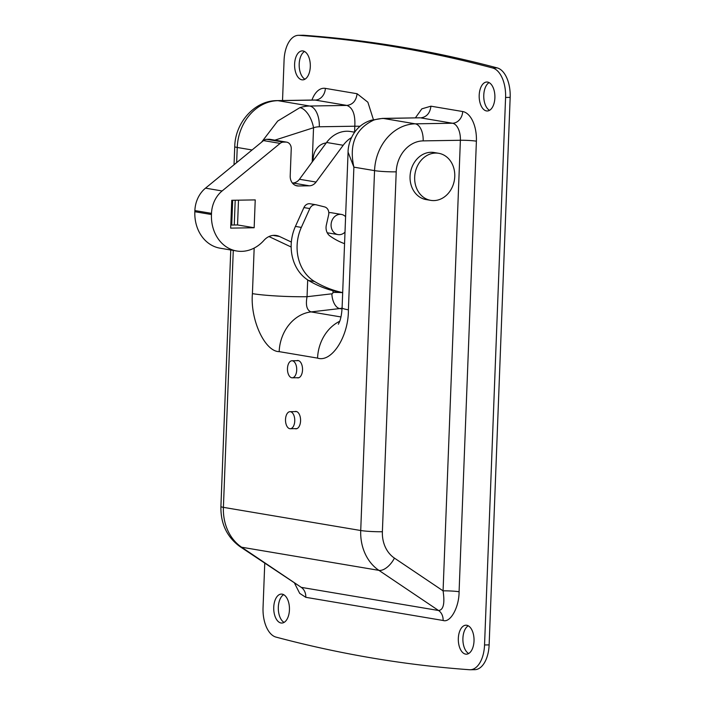 <?xml version="1.0" encoding="UTF-8"?>
<svg xmlns="http://www.w3.org/2000/svg" width="705" height="705" viewBox="0 0 705 705"><rect width="100%" height="100%" fill="white"/><g stroke="black" fill="none" stroke-linecap="round" stroke-linejoin="round"><path stroke-width="1.06" d="M295.069 428.658A8.698 4.715 -90.9 0 0 296.003 428.816A8.698 4.715 -90.9 0 0 300.568 420.911A8.698 4.715 -90.9 0 0 295.721 411.429A8.698 4.715 -90.9 0 0 294.796 411.614M297.025 377.73A8.698 4.715 -90.9 0 0 297.959 377.889A8.698 4.715 -90.9 0 0 302.524 369.993A8.698 4.715 -90.9 0 0 297.677 360.502A8.698 4.715 -90.9 0 0 296.752 360.687M373.729 120.097C355.531 128.715 348.913 144.402 353.884 167.147L348.076 152.148C347.944 144.719 352.5 125.939 371.244 120.247L371.244 120.247A19.097 9.632 72.3 0 1 373.729 120.097A46.371 38.757 99.6 0 1 383.529 118.475L415.263 123.833L452.495 123.234L420.753 117.876C426.648 117.048 430.05 113.153 430.931 106.182L462.674 111.531A27.275 14.796 89.1 0 1 476.395 141.185L459.087 591.751A11.588 0.969 2.2 0 0 443.075 590.852L460.383 140.277L423.159 140.877A30.685 25.644 99.6 0 0 396.21 171.844L382.383 531.737A30.685 25.644 99.6 0 0 394.43 558.104L443.075 590.852C444.934 603.48 443.436 610.037 438.572 610.512L378.92 570.363L241.612 547.212L301.255 587.362L438.572 610.512A11.588 9.685 99.6 0 1 443.119 620.479L305.811 597.32L299.695 593.363L294.646 583.396M489.552 110.332A14.488 7.861 89.1 0 1 483.771 95.113A14.488 7.861 89.1 0 1 489.103 82.608M468.684 653.517A14.488 7.861 89.1 0 1 462.912 638.298A14.488 7.861 89.1 0 1 468.243 625.802M284.106 622.392A14.488 7.861 89.1 0 1 278.325 607.172A14.488 7.861 89.1 0 1 283.657 594.667M304.974 79.198A14.488 7.861 89.1 0 1 299.193 63.979A14.488 7.861 89.1 0 1 304.525 51.483M282.529 100.524L284.08 60.11A27.275 14.796 89.1 0 1 298.409 35.32L302.991 35.25A27.275 14.796 89.1 0 1 303.696 35.268A3409.477 1849.849 89.1 0 1 497.21 67.9A27.275 14.796 89.1 0 1 510.164 97.387L489.129 644.89A27.275 14.796 89.1 0 1 474.8 669.679L470.217 669.75A27.275 14.796 89.1 0 1 469.512 669.732A3409.477 1849.849 89.1 0 1 275.999 637.1A27.275 14.796 89.1 0 1 263.044 607.613L264.754 563.277M479.197 95.184A14.488 7.861 89.1 0 1 486.802 82.018A14.488 7.861 89.1 0 1 494.884 97.828A14.488 7.861 89.1 0 1 487.27 110.993A14.488 7.861 89.1 0 1 479.197 95.184M458.329 638.369A14.488 7.861 89.1 0 1 465.935 625.203A14.488 7.861 89.1 0 1 474.016 641.021A14.488 7.861 89.1 0 1 466.402 654.187A14.488 7.861 89.1 0 1 458.329 638.369M273.743 607.243A14.488 7.861 89.1 0 1 281.357 594.077A14.488 7.861 89.1 0 1 289.438 609.887A14.488 7.861 89.1 0 1 281.824 623.053A14.488 7.861 89.1 0 1 273.743 607.243M294.611 64.058A14.488 7.861 89.1 0 1 302.225 50.892A14.488 7.861 89.1 0 1 310.297 66.702A14.488 7.861 89.1 0 1 302.692 79.868A14.488 7.861 89.1 0 1 294.611 64.058M298.409 35.32A27.275 14.796 89.1 0 1 299.114 35.347A3409.477 1849.849 89.1 0 1 492.628 67.98A27.275 14.796 89.1 0 1 505.582 97.457L484.547 644.969A27.275 14.796 89.1 0 1 470.217 669.75M311.962 100.048A27.275 14.796 89.1 0 1 325.357 88.372L357.1 93.73L367.878 102.225L373.412 119.63M415.377 117.867L421.846 108.843L430.931 106.182M261.573 142.181L277.682 121.075L299.898 107.645A19.097 9.632 72.3 0 1 313.54 127.737A27.275 22.798 -80.4 0 1 319.303 126.777L354.809 126.213L354.58 132.196M233.276 250.416L223.406 507.353A46.371 38.757 99.6 0 0 241.612 547.212A15.686 8.055 -56.1 0 1 239.867 546.534L301.255 587.362A11.588 9.685 99.6 0 1 305.811 597.32M326.212 142.983A15.686 13.104 99.6 0 0 313.223 160.581M419.484 117.806L383.529 118.475A19.097 10.364 -90.9 0 0 382.489 118.396L420.057 117.806M357.1 93.73C356.21 100.7 352.817 104.596 346.922 105.424C352.782 107.698 355.417 114.624 354.809 126.213L360.193 126.248M340.956 316.95L311.072 311.91C306.834 310.27 305.494 305.203 307.045 296.708L307.697 279.911M274.862 140.154L313.54 127.737L312.227 161.938M348.076 152.148L342.101 307.768A39.55 3.322 2.2 0 0 348.402 309.821C348.675 336.329 331.72 362.89 317.567 358.114L279.171 351.636C264.833 351.61 250.116 319.709 252.416 293.632A39.55 3.322 2.2 0 0 307.045 296.708L331.87 293.809A1.366 1.137 -80.4 0 0 332.971 292.434L333.033 290.733M344.56 243.674A81.824 68.394 -80.4 0 1 329.861 235.902A10.231 8.548 -80.4 0 1 326.054 227.248A10.231 8.548 -80.4 0 1 326.344 225.036L328.618 214.928A6.821 5.702 99.6 0 0 324.573 206.9L316.325 204.838A6.821 5.702 99.6 0 0 315.963 204.767A6.821 5.702 99.6 0 0 309.812 208.574L301.326 227.407A40.916 34.192 99.6 0 0 297.105 245.455A40.916 34.192 99.6 0 0 314.562 281.507A129.561 108.288 99.6 0 0 342.683 292.61M310.42 203.842A6.821 5.702 99.6 0 0 310.059 203.771A6.821 5.702 99.6 0 0 303.908 207.578L295.421 226.411A40.916 34.192 99.6 0 0 291.191 244.459A40.916 34.192 99.6 0 0 308.649 280.511A129.561 108.288 99.6 0 0 340.638 292.355L342.674 292.698M345.001 232.13A10.231 8.548 -80.4 0 1 339.29 234.694A10.231 8.548 -80.4 0 1 337.986 234.598A10.231 8.548 -80.4 0 1 331.147 223.864A10.231 8.548 -80.4 0 1 340.074 214.329A10.231 8.548 -80.4 0 1 341.387 214.426A10.231 8.548 -80.4 0 1 345.6 216.717M341.387 214.426L331.253 212.716A10.231 8.548 99.6 0 0 329.94 212.619A10.231 8.548 99.6 0 0 328.803 212.725M327.217 232.747A10.231 8.548 99.6 0 0 327.851 232.888L337.986 234.598M291.35 242.062L279.497 236.475A17.043 14.25 99.6 0 0 276.36 235.488A17.043 14.25 99.6 0 0 274.175 235.329A17.043 14.25 99.6 0 0 263.97 240.335A37.506 31.346 -80.4 0 1 236.713 250.998A37.506 31.346 -80.4 0 1 211.447 214.523L211.5 213.359A27.275 22.798 -80.4 0 1 222.119 190.958L280.123 143.397A6.821 5.702 -80.4 0 1 283.454 142.11L285.781 142.075A6.821 5.702 -80.4 0 1 286.653 142.146A6.821 5.702 -80.4 0 1 291.244 148.773L290.204 175.933A10.231 8.548 99.6 0 0 297.096 185.882A10.231 8.548 99.6 0 0 298.4 185.979L309.336 185.803A10.231 8.548 99.6 0 0 316.06 182.057L343.194 145.274A30.685 25.644 -80.4 0 1 351.469 137.598M292.372 183.009L292.725 183A10.231 8.548 99.6 0 0 299.449 179.264L326.582 142.472A30.685 25.644 -80.4 0 1 346.745 131.245A30.685 25.644 -80.4 0 1 350.676 131.535L354.624 132.205M236.713 250.998L220.101 248.195A37.506 31.346 -80.4 0 1 194.836 211.72L194.88 210.566A27.275 22.798 -80.4 0 1 205.507 188.156L263.511 140.595A6.821 5.702 -80.4 0 1 266.843 139.317L269.169 139.273A6.821 5.702 -80.4 0 1 270.041 139.343L286.653 142.146M291.165 247.014L268.975 236.545M238.493 200.176L237.541 224.948L230.791 225.054M255.228 199.903L254.161 227.741L230.676 228.12L231.742 200.282L255.228 199.903M237.541 224.948L254.161 227.741M438.686 153.293L434.077 152.518A23.864 19.951 99.6 0 0 410.054 176.373A23.864 19.951 99.6 0 0 426.137 199.585L430.746 200.361A23.864 19.951 99.6 0 0 454.76 176.506A23.864 19.951 99.6 0 0 438.686 153.293A23.864 19.951 99.6 0 0 414.672 177.149A23.864 19.951 99.6 0 0 430.746 200.361M292.416 360.801A8.522 4.627 89.1 0 1 296.717 369.64A8.522 4.627 89.1 0 1 292.231 377.81A8.522 4.627 89.1 0 1 291.764 377.774A8.522 4.627 89.1 0 1 287.464 368.935A8.522 4.627 89.1 0 1 291.949 360.766A8.522 4.627 89.1 0 1 292.416 360.801M289.808 428.702A8.522 4.627 -90.9 0 0 290.275 428.737A8.522 4.627 -90.9 0 0 294.761 420.559A8.522 4.627 -90.9 0 0 290.46 411.72A8.522 4.627 -90.9 0 0 289.993 411.685A8.522 4.627 -90.9 0 0 285.507 419.863A8.522 4.627 -90.9 0 0 289.808 428.702M348.402 309.821L353.884 167.147L374.549 170.628A46.371 38.757 -80.4 0 1 415.263 123.833A15.686 8.513 89.1 0 1 423.159 140.877M254.17 248.072L252.416 293.632M252.073 149.971L237.232 147.468L236.651 162.617M235.206 200.229L234.254 225.001M239.867 546.534C226.922 536.972 220.603 523.639 220.912 506.542A15.686 1.313 2.2 0 0 223.406 507.353L360.722 530.512L374.549 170.628A15.686 1.313 2.2 0 0 396.21 171.844M476.395 141.185A11.588 0.969 2.2 0 0 460.383 140.277A15.686 8.513 -90.9 0 0 452.495 123.234A11.588 9.685 99.6 0 0 462.674 111.531M299.114 35.347L303.696 35.268M484.547 644.969L489.129 644.89M505.582 97.457L510.164 97.387M492.628 67.98L497.21 67.9M459.087 591.751C459.149 607.305 450.372 623.105 443.119 620.479M277.1 100.612A15.686 8.513 89.1 0 1 277.955 100.674A46.371 38.757 99.6 0 0 237.232 147.468A15.686 1.313 2.2 0 1 234.739 146.658C235.126 122.811 254.417 100.551 277.1 100.612L314.333 100.013A15.686 8.513 -90.9 0 1 315.179 100.075L277.955 100.674L309.689 106.023L346.922 105.424L315.179 100.075A11.588 9.685 99.6 0 0 325.357 88.372M394.43 558.104A15.686 8.055 -56.1 0 1 378.92 570.363A46.371 38.757 -80.4 0 1 360.722 530.512A15.686 1.313 2.2 0 0 382.383 531.737M319.303 126.777A19.097 10.364 -90.9 0 0 309.689 106.023A46.371 38.757 99.6 0 0 299.898 107.645M279.171 351.636A39.55 33.056 -80.4 0 1 311.072 311.91L339.704 308.57L342.04 308.957M331.87 293.809A13.642 7.279 83.3 0 0 339.704 308.57A14.999 12.54 99.6 0 0 342.084 308.014M339.722 321.277A39.55 33.056 99.6 0 0 317.567 358.114M342.198 292.619A13.642 1.146 2.2 0 0 332.971 292.434M295.421 226.411L301.326 227.407M308.649 280.511L314.562 281.507M303.908 207.578L309.812 208.574M205.507 188.156L222.119 190.958M194.88 210.566L211.5 213.359M263.511 140.595L280.123 143.397M266.843 139.317L283.454 142.11M269.169 139.273L285.781 142.075M295.827 185.547L298.4 185.979M292.725 183L309.336 185.803M299.449 179.264L316.06 182.057M326.582 142.472L343.194 145.274M273.082 235.391L279.497 236.475M194.836 211.72L211.447 214.523M234.739 146.658L234.042 164.758M232.676 200.273L231.725 225.036M230.764 249.993L220.912 506.542M314.333 100.013L315.311 100.075M382.489 118.396L371.244 120.247M342.101 307.768C341.502 317.47 339.748 321.189 339.493 321.894L338.365 324.221M310.059 203.771L315.963 204.767M298.885 377.704L292.231 377.81M296.928 428.622L290.275 428.737M296.655 411.579L289.993 411.685M298.612 360.66L291.949 360.766"/></g></svg>

